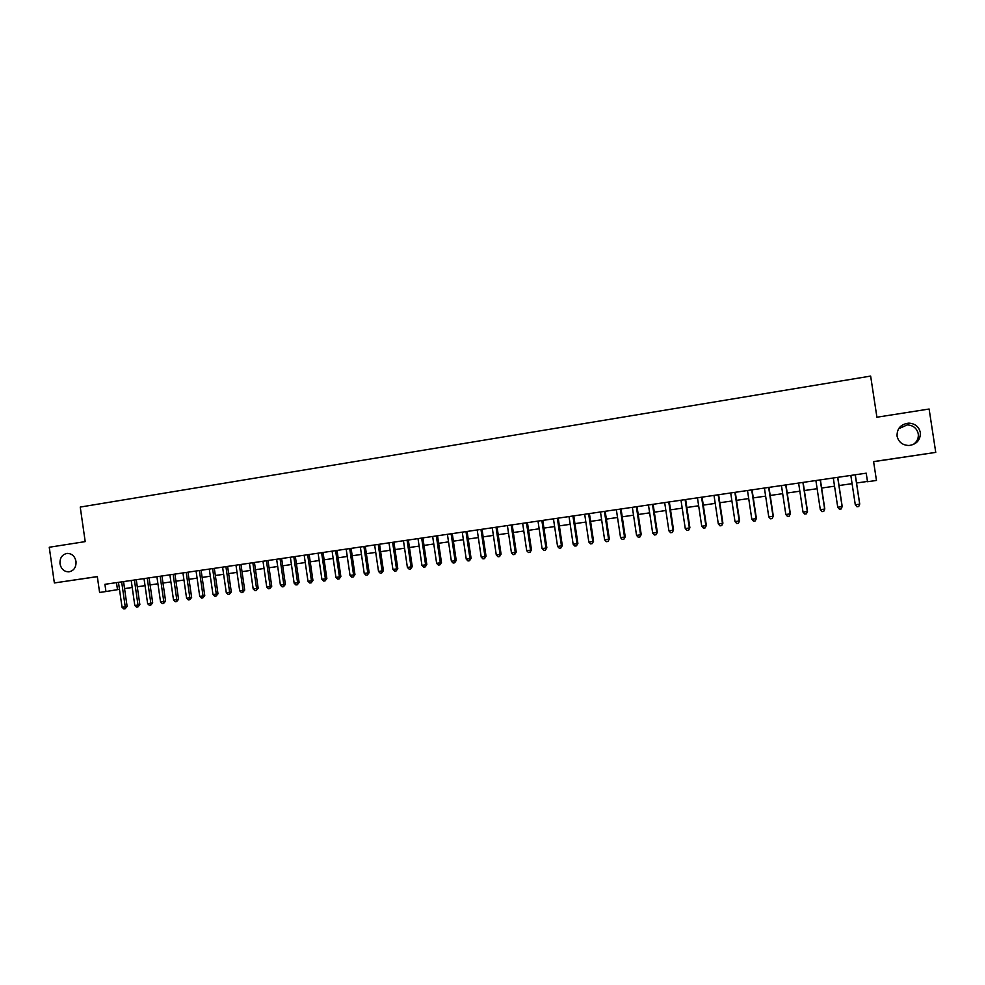 <?xml version="1.0" encoding="UTF-8"?>
<svg xmlns="http://www.w3.org/2000/svg" width="985" height="985" viewBox="0 0 985 985"><rect width="100%" height="100%" fill="white"/><g stroke="black" fill="none" stroke-linecap="round" stroke-linejoin="round"><path stroke-width="1.48" d="M76.005 561.401C76.301 567.212 73.961 570.697 69.012 571.842C64.21 571.829 61.218 569.17 59.999 563.851C59.716 557.99 62.08 554.506 67.103 553.398C71.843 553.447 74.811 556.119 76.005 561.401M898.579 428.77L907.284 424.892C913.28 425.323 916.949 428.327 918.266 433.905C918.734 438.497 916.949 442.093 912.91 444.703M920.335 432.538C920.532 439.975 916.764 444.297 909.044 445.503C902.519 445.257 898.517 442.13 897.064 436.096C896.904 428.438 900.844 424.116 908.859 423.131C915.127 423.575 918.956 426.714 920.335 432.538M873.609 461.682L935.75 452.386L929.114 409.021L876.921 417.221L870.641 376.073L80.241 507.078L85.203 541.615L49.25 547.254L54.36 582.948L97.33 576.656M935.75 452.386L873.584 461.583L876.465 480.446L867.514 481.727L866.209 473.182L104.915 584.314L105.949 591.542L119.481 589.338M105.949 591.542L99.596 592.453L97.318 576.582L54.36 582.948M124.553 588.599L132.212 587.491M137.284 586.764L145.029 585.644M150.089 584.918L157.932 583.785M162.981 583.058L170.898 581.913M175.958 581.187L183.961 580.03M189.009 579.303L197.099 578.133M202.134 577.407L210.322 576.225M215.346 575.499L223.632 574.304M228.643 573.59L237.016 572.384M242.027 571.657L250.498 570.438M255.497 569.712L264.054 568.48M269.04 567.754L277.696 566.51M282.683 565.796L291.437 564.528M296.411 563.814L305.251 562.534M310.226 561.819L319.165 560.527M324.127 559.812L333.164 558.507M338.114 557.793L347.262 556.476M352.199 555.762L361.446 554.432M366.371 553.718L375.728 552.376M380.641 551.662L390.097 550.295M394.997 549.593L404.552 548.214M409.452 547.5L419.117 546.109M423.993 545.407L433.769 543.991M438.645 543.289L448.532 541.873M453.383 541.171L463.381 539.731M468.22 539.029L478.328 537.564M483.167 536.874L493.387 535.397M498.201 534.707L508.531 533.217M513.345 532.516L523.786 531.013M528.588 530.324L539.152 528.797M543.929 528.108L554.604 526.569M559.381 525.879L570.18 524.315M574.932 523.638L585.853 522.062M590.594 521.373L601.638 519.784M606.354 519.095L617.521 517.494M622.237 516.805L633.527 515.18M638.218 514.502L649.644 512.853M654.311 512.188L665.86 510.513M670.526 509.848L682.199 508.161M686.841 507.497L698.648 505.785M703.278 505.12L715.221 503.397M719.826 502.732L731.904 500.996M736.497 500.331L748.711 498.57M753.279 497.905L765.628 496.12M770.184 495.467L782.669 493.67M787.212 493.017L799.832 491.195M804.351 490.542L817.131 488.695M821.625 488.043L834.541 486.184M839.023 485.543L852.074 483.66M856.544 483.007L867.465 481.431M116.489 582.627L117.486 589.621M855.226 474.782L859.696 504.16L855.288 504.776L850.831 475.423M855.288 474.77L859.733 504.037L858.723 506.512L856.962 506.758L855.288 504.776M837.669 477.343L842.113 506.622L837.742 507.238L833.298 477.984M837.767 477.331L842.2 506.499L841.165 508.962L839.417 509.196L837.742 507.238M842.2 506.499L841.165 508.962M820.222 479.892L824.654 509.06L820.308 509.664L815.888 480.52M820.382 479.867L824.79 508.925L823.719 511.387L821.982 511.634L820.308 509.664M824.79 508.925L823.719 511.387M802.91 482.416L807.318 511.486L803.009 512.089L798.601 483.044M803.12 482.391L807.515 511.35L806.407 513.801L804.683 514.035L803.009 512.089M807.515 511.35L806.407 513.801M785.722 484.928L790.105 513.887L785.821 514.49L781.45 485.556M785.981 484.891L790.352 513.751L789.219 516.189L787.508 516.435L785.821 514.49M790.352 513.751L789.219 516.189M768.657 487.415L773.016 516.275L768.768 516.879L764.409 488.043M768.965 487.378L773.311 516.128L772.154 518.578L770.455 518.812L768.768 516.879M773.311 516.128L772.154 518.578M751.715 489.89L756.049 518.652L751.826 519.243L747.492 490.505M752.06 489.84L756.394 518.492L755.212 520.93L753.525 521.176L751.826 519.243M756.394 518.492L755.212 520.93M734.884 492.352L739.206 521.003L735.007 521.594L730.698 492.956M735.29 492.291L739.587 520.843L738.381 523.281L736.706 523.515L735.007 521.594M739.587 520.843L738.381 523.281M718.176 494.79L722.473 523.343L718.311 523.934L714.014 495.393M718.619 494.716L722.904 523.17L721.673 525.608L720.01 525.842L718.311 523.934M722.904 523.17L721.673 525.608M701.579 497.203L705.863 525.67L701.726 526.249L697.454 497.807M702.083 497.142L706.343 525.497L705.088 527.923L703.438 528.145L701.726 526.249M706.343 525.497L705.088 527.923M685.104 499.617L689.365 527.972L685.264 528.551L681.004 500.208M685.646 499.53L689.894 527.788L688.613 530.213L686.976 530.447L685.264 528.551M689.894 527.788L688.613 530.213M668.753 502.005L672.989 530.262L668.913 530.841L664.678 502.596M669.332 501.919L673.555 530.078L672.25 532.491L670.625 532.725L668.913 530.841M673.555 530.078L672.25 532.491M652.501 504.369L656.724 532.54L652.673 533.107L648.462 504.96M653.129 504.283L657.34 532.343L656.01 534.756L654.385 534.99L652.673 533.107M657.34 532.343L656.01 534.756M636.372 506.733L640.57 534.806L636.544 535.36L632.345 507.312M637.036 506.635L641.223 534.596L639.868 537.01L638.268 537.231L636.544 535.36M641.223 534.596L639.868 537.01M620.341 509.073L624.527 537.047L620.538 537.601L616.351 509.651M621.055 508.962L625.229 536.837L623.85 539.238L622.249 539.46L620.538 537.601M625.229 536.837L623.85 539.238M604.433 511.387L608.595 539.275L604.63 539.829L600.468 511.966M605.196 511.277L609.333 539.054L607.942 541.454L606.354 541.676L604.63 539.829M609.333 539.054L607.942 541.454M588.624 513.702L592.773 541.479L588.833 542.033L584.696 514.269M589.424 513.579L593.561 541.27L592.133 543.658L590.557 543.88L588.833 542.033M593.561 541.27L592.133 543.658M572.925 515.992L577.05 543.683L573.147 544.225L569.022 516.559M573.775 515.869L577.887 543.461L576.434 545.85L574.871 546.072L573.147 544.225M577.887 543.461L576.434 545.85M557.338 518.27L561.45 545.862L557.559 546.404L553.459 518.836M558.224 518.135L562.312 545.628L560.847 548.017L559.295 548.239L557.559 546.404M562.312 545.628L560.847 548.017M541.861 520.523L545.949 548.029L542.082 548.571L538.007 521.09M542.784 520.388L546.847 547.795L545.949 548.029L545.37 550.184L543.818 550.393L542.082 548.571M546.847 547.795L545.37 550.184M526.482 522.776L530.546 550.184L526.716 550.713L522.653 523.331M527.443 522.629L531.494 549.938L530.546 550.184L529.992 552.326L528.452 552.536L526.716 550.713M531.494 549.938L529.992 552.326M511.203 525.005L515.254 552.326L511.449 552.856L507.398 525.559M512.2 524.857L516.238 552.08L515.254 552.326L514.712 554.457L513.185 554.666L511.449 552.856M516.238 552.08L514.712 554.457M496.034 527.221L500.06 554.444L496.28 554.974L492.254 527.763M497.068 527.061L501.082 554.198L500.06 554.444L499.543 556.562L498.028 556.771L496.28 554.974M501.082 554.198L499.543 556.562M480.963 529.413L484.977 556.55L481.209 557.079L477.208 529.967M482.034 529.253L486.036 556.303L484.977 556.55L484.46 558.667L482.958 558.877L481.209 557.079M486.036 556.303L484.46 558.667M465.991 531.604L469.98 558.655L466.25 559.172L462.26 532.146M467.099 531.444L471.089 558.396L469.98 558.655L469.488 560.748L467.998 560.957L466.25 559.172M471.089 558.396L469.488 560.748M451.118 533.771L455.095 560.736L451.389 561.253L447.412 534.313M452.263 533.599L456.227 560.465L455.095 560.736L454.627 562.829L453.137 563.026L451.389 561.253M456.227 560.465L454.627 562.829M436.343 535.926L440.307 562.804L436.626 563.309L432.661 536.468M437.537 535.754L441.477 562.534L440.307 562.804L439.852 564.885L438.374 565.094L436.626 563.309M441.477 562.534L439.852 564.885M421.666 538.069L425.606 564.848L421.949 565.365L418.009 538.61M422.897 537.896L426.825 564.577L425.606 564.848L425.175 566.929L423.71 567.138L421.949 565.365M426.825 564.577L425.175 566.929M407.088 540.199L411.016 566.892L407.384 567.409L403.456 540.728M408.344 540.014L412.259 566.621L411.016 566.892L410.585 568.961L409.144 569.17L407.384 567.409M412.259 566.621L410.585 568.961M392.609 542.316L396.512 568.924L392.904 569.428L389.001 542.846M393.901 542.119L397.792 568.64L396.512 568.924L396.105 570.98L394.665 571.177L392.904 569.428M397.792 568.64L396.105 570.98M378.215 544.409L382.106 570.931L378.523 571.435L374.632 544.939M379.545 544.225L383.424 570.647L382.106 570.931L381.712 572.987L380.284 573.184L378.523 571.435M383.424 570.647L381.712 572.987M363.921 546.503L367.799 572.938L364.228 573.43L360.362 547.02M365.287 546.306L369.141 572.642L367.799 572.938L367.417 574.981L366.001 575.178L364.228 573.43M369.141 572.642L367.417 574.981M349.712 548.571L353.578 574.92L350.032 575.425L346.178 549.088M351.116 548.374L354.957 574.624L353.578 574.92L353.221 576.951L351.805 577.161L350.032 575.425M354.957 574.624L353.221 576.951M335.602 550.64L339.443 576.902L335.934 577.395L332.093 551.144M337.042 550.43L340.859 576.607L339.443 576.902L339.111 578.921L337.695 579.118L335.934 577.395M340.859 576.607L339.111 578.921M321.59 552.683L325.407 578.86L321.91 579.352L318.093 553.188M323.055 552.462L326.86 578.564L325.407 578.86L325.087 580.879L323.683 581.076L321.91 579.352M326.86 578.564L325.087 580.879M307.652 554.715L311.469 580.818L307.997 581.298L304.193 555.22M309.155 554.493L312.947 580.51L311.469 580.818L311.149 582.824L309.77 583.009L307.997 581.298M312.947 580.51L311.149 582.824M293.813 556.734L297.605 582.751L294.158 583.231L290.366 557.239M295.34 556.513L299.12 582.443L297.605 582.751L297.31 584.745L295.931 584.942L294.158 583.231M299.12 582.443L297.31 584.745M280.06 558.741L283.84 584.671L280.417 585.152L276.637 559.246M281.624 558.52L285.391 584.364L283.84 584.671L283.557 586.666L282.19 586.851L280.417 585.152M285.391 584.364L283.557 586.666M266.406 560.736L270.161 586.592L266.75 587.06L262.995 561.228M267.994 560.502L271.737 586.272L270.161 586.592L269.89 588.574L268.536 588.759L266.75 587.06M271.737 586.272L269.89 588.574M252.825 562.718L256.568 588.488L253.182 588.956L249.439 563.211M254.438 562.484L258.168 588.168L256.568 588.488L256.322 590.458L254.967 590.655L253.182 588.956M258.168 588.168L256.322 590.458M239.33 564.688L243.061 590.372L239.7 590.852L235.969 565.181M240.98 564.454L244.699 590.052L243.061 590.372L242.827 592.342L241.473 592.527L239.7 590.852M244.699 590.052L242.827 592.342M225.922 566.646L229.64 592.256L226.291 592.724L222.585 567.138M227.609 566.4L231.303 591.923L229.64 592.256L229.419 594.214L228.077 594.398L226.291 592.724M231.303 591.923L229.419 594.214M212.6 568.591L216.306 594.115L212.982 594.583L209.288 569.071M214.311 568.345L217.993 593.783L216.306 594.115L216.097 596.073L214.767 596.257L212.982 594.583M217.993 593.783L216.097 596.073M199.364 570.524L203.045 595.974L199.746 596.43L196.064 571.005M201.1 570.266L204.769 595.63L203.045 595.974L202.848 597.907L201.531 598.092L199.746 596.43M204.769 595.63L202.848 597.907M186.214 572.445L189.871 597.809L186.596 598.277L182.939 572.925M187.975 572.187L191.632 597.464L189.871 597.809L189.699 599.742L188.381 599.927L186.596 598.277M191.632 597.464L189.699 599.742M173.138 574.354L176.783 599.643L173.532 600.099L169.876 574.834M174.924 574.095L178.568 599.299L176.783 599.643L176.623 601.564L175.318 601.749L173.532 600.099M178.568 599.299L176.623 601.564M160.149 576.25L163.781 601.466L160.543 601.909L156.91 576.717M161.959 575.979L165.591 601.109L163.781 601.466L163.621 603.374L162.328 603.559L160.543 601.909M165.591 601.109L163.621 603.374M147.233 578.133L150.853 603.276L147.639 603.719L144.019 578.601M149.08 577.863L152.687 602.918L150.853 603.276L150.705 605.184L149.424 605.356L147.639 603.719M152.687 602.918L150.705 605.184M134.403 580.005L138.011 605.061L134.81 605.516L131.202 580.473M136.275 579.734L139.87 604.704L138.011 605.061L137.875 606.969L136.595 607.142L134.81 605.516M139.87 604.704L137.875 606.969M121.647 581.864L125.243 606.846L122.054 607.289L118.471 582.332M123.544 581.593L127.127 606.489L125.243 606.846L125.12 608.742L123.851 608.927L122.054 607.289M127.127 606.489L125.12 608.742M908.859 423.131L907.284 424.892"/></g></svg>

